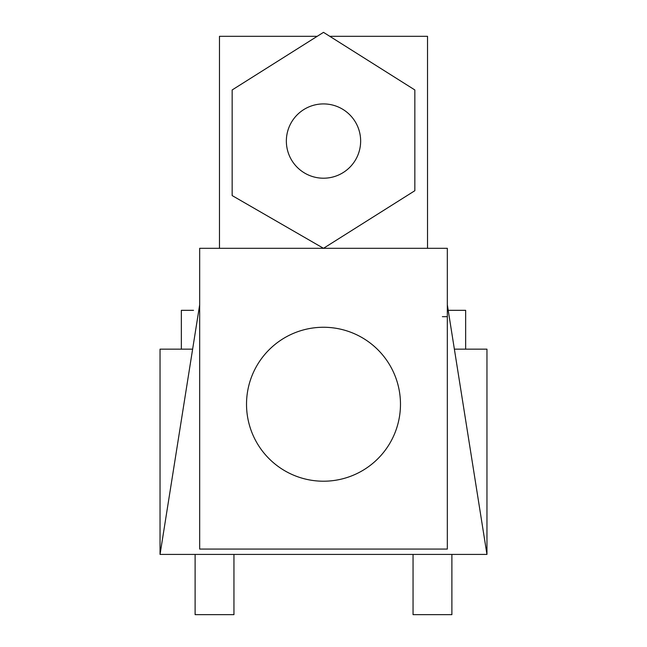 <?xml version="1.0" encoding="UTF-8"?>
<svg xmlns="http://www.w3.org/2000/svg" width="647" height="647" viewBox="0 0 647 647"><rect width="100%" height="100%" fill="white"/><g stroke="black" fill="none" stroke-linecap="round" stroke-linejoin="round"><path stroke-width="0.97" d="M486.956 554.422L447.328 304.777L486.956 554.422L160.044 554.422L160.044 349.162L192.628 349.162L160.044 349.162L160.044 554.422L199.672 304.777L160.044 554.422L486.956 554.422L486.956 349.162L486.956 554.422M451.889 554.422L451.889 614.65L413.053 614.65L413.053 554.422L413.053 614.65L451.889 614.65L451.889 554.422M233.947 554.422L233.947 614.65L195.111 614.65L195.111 554.422L195.111 614.65L233.947 614.65L233.947 554.422M442.378 316.666L447.328 316.666M447.328 549.068L447.328 248.311L447.328 549.068L199.672 549.068L199.672 248.311L447.328 248.311L199.672 248.311L199.672 549.068L447.328 549.068M427.521 36.313L427.521 248.311L427.521 36.313L329.784 36.313L427.521 36.313M317.216 36.313L219.479 36.313L219.479 248.311L219.479 36.313L317.216 36.313M323.5 32.35L414.84 89.949L414.84 190.711L323.5 248.311L232.16 195.58L232.16 89.949L323.5 32.35L414.84 89.949L414.84 190.711L323.5 248.311L232.16 195.58L232.16 89.949L323.5 32.35M360.646 141.062A37.146 37.146 0 0 0 323.5 103.916A37.146 37.146 0 0 0 286.354 141.062A37.146 37.146 0 0 0 323.5 178.208A37.146 37.146 0 0 0 360.646 141.062A37.146 37.146 0 0 0 323.5 103.916A37.146 37.146 0 0 0 286.354 141.062A37.146 37.146 0 0 0 323.5 178.208A37.146 37.146 0 0 0 360.646 141.062M246.523 404.238A76.977 76.977 0 0 1 323.5 327.261A76.977 76.977 0 0 1 400.477 404.238A76.977 76.977 0 0 0 323.5 327.261A76.977 76.977 0 0 0 246.523 404.238A76.977 76.977 0 0 0 323.5 481.214A76.977 76.977 0 0 0 400.477 404.238A76.977 76.977 0 0 1 323.5 481.214A76.977 76.977 0 0 1 246.523 404.238A76.977 76.977 0 0 0 323.5 481.214A76.977 76.977 0 0 0 400.477 404.238A76.977 76.977 0 0 0 323.5 327.261A76.977 76.977 0 0 0 246.523 404.238M181.346 349.162L181.346 310.325L193.526 310.325M454.372 349.162L486.956 349.162L454.372 349.162M448.209 310.325L465.654 310.325L465.654 349.162"/></g></svg>
